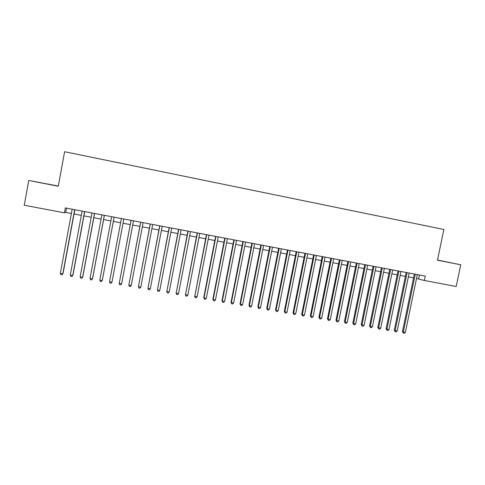 <?xml version="1.0" encoding="UTF-8"?>
<svg xmlns="http://www.w3.org/2000/svg" width="485" height="485" viewBox="0 0 485 485"><rect width="100%" height="100%" fill="white"/><g stroke="black" fill="none" stroke-linecap="round" stroke-linejoin="round"><path stroke-width="0.73" d="M58.315 186.052L28.748 180.481L24.25 205.252L64.432 212.812L65.742 212.442L71.38 213.509M28.748 180.481L58.279 186.24L64.614 151.726L443.866 229.484L437.47 260.221L460.75 264.762L437.506 260.051M416.524 278.463L424.333 280.482L425.242 276.098L65.336 207.919L64.432 212.812M460.75 264.762L456.197 286.477L424.333 280.482M74.041 214.006L81.334 215.382M83.947 215.873L91.235 217.244M93.799 217.729L101.08 219.099M103.596 219.572L110.877 220.942M113.338 221.402L120.613 222.773M123.038 223.227L130.265 224.591M132.708 225.052L139.862 226.398M142.329 226.859L149.41 228.192M151.896 228.659L158.904 229.981M161.414 230.454L168.35 231.757M170.872 232.23L177.74 233.527M180.287 234.006L187.083 235.286M189.647 235.765L196.376 237.032M198.959 237.517L205.622 238.772M208.223 239.263L214.813 240.499M217.432 240.996L223.961 242.221M226.598 242.718L233.055 243.937M235.71 244.434L242.1 245.64M244.779 246.144L251.103 247.332M253.794 247.841L260.057 249.017M262.767 249.526L268.963 250.69M271.691 251.206L277.826 252.358M280.566 252.879L286.635 254.019M289.393 254.54L295.407 255.668M298.178 256.189L304.125 257.311M306.92 257.838L312.807 258.941M315.614 259.475L321.44 260.566M324.259 261.1L330.024 262.185M332.862 262.718L338.572 263.791M341.422 264.331L347.072 265.392M349.94 265.932L355.529 266.986M358.409 267.526L363.938 268.569M366.842 269.114L372.31 270.145M375.226 270.691L380.64 271.709M383.568 272.261L388.928 273.273M391.868 273.825L397.173 274.825M400.131 275.377L405.375 276.365M408.346 276.923L413.535 277.905M419.44 275.001L418.64 278.863M66.53 208.144L65.742 212.442M437.488 260.16L452.62 263.112L437.5 260.087M33.95 181.42L54.55 185.379L33.95 181.42M414.336 274.037L402.435 331.607L403.32 332.043L415.281 274.213M405.363 332.389L404.247 333.274L403.435 333.134L403.32 332.043L405.363 332.389L417.318 274.601M403.435 333.134L402.435 331.607M406.175 272.491L394.275 330.206L395.136 330.643L407.097 272.661M397.185 330.994L396.075 331.879L395.257 331.74L395.136 330.643L397.185 330.994L409.146 273.049M395.257 331.74L394.275 330.206M397.973 270.933L386.066 328.806L386.909 329.236L398.87 271.103M388.97 329.588L387.867 330.479L387.042 330.34L386.909 329.236L388.97 329.588L400.925 271.497M387.042 330.34L386.066 328.806M389.728 269.375L377.821 327.393L378.639 327.824L390.601 269.539M380.707 328.175L379.609 329.072L378.785 328.927L378.639 327.824L380.707 328.175L392.668 269.933M378.785 328.927L377.821 327.393M381.44 267.805L369.54 325.975L370.328 326.399L382.289 267.962M372.407 326.757L371.316 327.654L370.479 327.514L370.328 326.399L372.407 326.757L384.369 268.357M370.479 327.514L369.54 325.975M373.111 266.223L361.21 324.55L361.974 324.974L373.935 266.38M364.065 325.332L362.974 326.235L362.137 326.09L361.974 324.974L364.065 325.332L376.027 266.774M362.137 326.09L361.21 324.55M364.738 264.64L352.837 323.119L353.577 323.537L365.538 264.792M355.681 323.895L354.596 324.804L353.753 324.659L353.577 323.537L355.681 323.895L367.642 265.186M353.753 324.659L352.837 323.119M356.329 263.046L344.423 321.682L345.138 322.095L357.099 263.191M347.254 322.452L346.169 323.362L345.326 323.222L345.138 322.095L347.254 322.452L359.209 263.591M345.326 323.222L344.423 321.682M347.872 261.445L335.966 320.233L336.657 320.64L348.612 261.585M338.779 321.003L337.705 321.919L336.857 321.773L336.657 320.64L338.779 321.003L350.74 261.985M336.857 321.773L335.966 320.233M339.367 259.833L327.466 318.778L328.133 319.185L340.088 259.966M330.267 319.548L329.194 320.47L328.339 320.324L328.133 319.185L330.267 319.548L342.222 260.372M328.339 320.324L327.466 318.778M330.825 258.214L318.924 317.317L319.56 317.717L331.516 258.347M321.707 318.087L320.64 319.009L319.779 318.863L319.56 317.717L321.707 318.087L333.662 258.754M319.779 318.863L318.924 317.317M322.234 256.589L310.339 315.85L310.946 316.244L322.901 256.71M313.104 316.614L312.043 317.542L311.176 317.39L310.946 316.244L313.104 316.614L325.059 257.123M311.176 317.39L310.339 315.85M313.607 254.952L301.706 314.371L302.288 314.765L314.244 255.074M304.459 315.135L303.398 316.062L302.531 315.917L302.288 314.765L304.459 315.135L316.414 255.486M302.531 315.917L301.706 314.371M304.926 253.309L293.031 312.886L293.583 313.28L305.538 253.425M295.765 313.649L294.71 314.583L293.843 314.432L293.583 313.28L295.765 313.649L307.72 253.837M293.843 314.432L293.031 312.886M296.202 251.654L284.313 311.394L284.834 311.782L296.79 251.763M287.029 312.158L285.98 313.092L285.101 312.94L284.834 311.782L287.029 312.158L298.978 252.182M285.101 312.94L284.313 311.394M287.435 249.993L275.547 309.897L276.044 310.279L287.993 250.096M278.244 310.655L277.202 311.594L276.323 311.443L276.044 310.279L278.244 310.655L290.194 250.515M276.323 311.443L275.547 309.897M278.62 248.326L266.732 308.387L267.205 308.769L279.148 248.423M269.417 309.145L268.381 310.091L267.496 309.939L267.205 308.769L269.417 309.145L281.367 248.841M267.496 309.939L266.732 308.387M269.763 246.647L257.875 306.872L258.317 307.248L270.26 246.738M260.542 307.629L259.511 308.575L258.62 308.424L258.317 307.248L260.542 307.629L272.485 247.162M258.62 308.424L257.875 306.872M260.857 244.961L248.969 305.35L249.381 305.72L261.324 245.046M251.624 306.102L250.593 307.053L249.696 306.902L249.381 305.72L251.624 306.102L263.567 245.471M249.696 306.902L248.969 305.35M251.903 243.264L240.02 303.822L240.402 304.186L252.345 243.349M242.652 304.568L241.627 305.526L240.73 305.368L240.402 304.186L242.652 304.568L254.595 243.773M240.73 305.368L240.02 303.822M242.9 241.554L231.024 302.282L231.375 302.64L243.312 241.633M233.637 303.028L232.618 303.986L231.715 303.834L231.375 302.64L233.637 303.028L245.574 242.063M231.715 303.834L231.024 302.282M233.855 239.845L221.978 300.73L222.3 301.088L234.237 239.917M224.573 301.476L223.561 302.44L222.651 302.288L222.3 301.088L224.573 301.476L236.51 240.348M222.651 302.288L221.978 300.73M224.755 238.117L212.885 299.178L213.176 299.53L225.107 238.183M215.461 299.918L214.455 300.888L213.545 300.73L213.176 299.53L215.461 299.918L227.392 238.62M213.545 300.73L212.885 299.178M215.613 236.389L203.742 297.614L204.003 297.96L215.934 236.45M206.301 298.354L205.3 299.324L204.385 299.166L204.003 297.96L206.301 298.354L218.232 236.886M204.385 299.166L203.742 297.614M206.416 234.643L194.782 296.383L206.707 234.698M197.092 296.778L196.098 297.754L195.176 297.596L194.782 296.383L197.092 296.778L209.017 235.14M195.176 297.596L194.552 296.038M197.177 232.897L185.512 294.801L197.431 232.945M187.834 295.195L186.846 296.177L185.919 296.014L185.512 294.801L187.834 295.195L199.759 233.382M185.919 296.014L185.312 294.462M187.883 231.133L176.194 293.207L188.107 231.175M178.529 293.607L177.546 294.589L176.613 294.425L176.194 293.207L178.529 293.607L190.447 231.618M176.613 294.425L176.025 292.873M178.541 229.363L166.822 291.6L178.735 229.399M169.174 292.006L168.192 292.988L167.252 292.831L166.822 291.6L169.174 292.006L181.081 229.848M167.252 292.831L166.682 291.273M169.144 227.586L157.401 289.994L169.307 227.617M159.765 290.394L158.789 291.388L157.849 291.224L157.401 289.994L159.765 290.394L171.672 228.065M159.698 225.798L147.931 288.375L159.832 225.822M150.301 288.781L149.338 289.775L148.392 289.612L147.931 288.375L150.301 288.781L162.208 226.271M150.204 223.997L138.407 286.744L150.308 224.015M140.796 287.15L139.832 288.151L138.88 287.987L138.407 286.744L140.796 287.15L152.69 224.47M140.656 222.191L128.834 285.107L140.723 222.203M131.235 285.519L130.277 286.52L129.319 286.356L128.834 285.107L131.235 285.519L143.124 222.657M131.059 220.372L119.207 283.458L131.095 220.378M121.62 283.87L120.668 284.883L119.704 284.719L119.207 283.458L121.62 283.87L133.508 220.833M123.833 219.002L111.95 282.221L109.525 281.803L121.408 218.541M111.95 282.221L111.01 283.234L110.04 283.064L109.525 281.803M114.108 217.159L102.232 280.56L99.795 280.142L111.671 216.698M114.133 217.165L102.317 280.263L101.298 281.573L100.322 281.409L99.795 280.142M104.33 215.304L92.459 278.887L90.01 278.469L101.874 214.843M104.39 215.316L92.574 278.596L91.532 279.906L90.549 279.742L90.01 278.469M94.496 213.442L82.632 277.208L80.164 276.783L92.029 212.976M94.593 213.461L82.783 276.923L81.71 278.232L80.722 278.063L80.164 276.783M84.608 211.569L72.75 275.516L70.27 275.092L82.129 211.096M84.742 211.593L72.938 275.237L71.835 276.547L70.846 276.377L70.27 275.092M74.666 209.684L62.814 273.819L60.322 273.394L72.174 209.211M74.835 209.72L63.038 273.54L61.904 274.856L60.91 274.68L60.322 273.394"/></g></svg>

